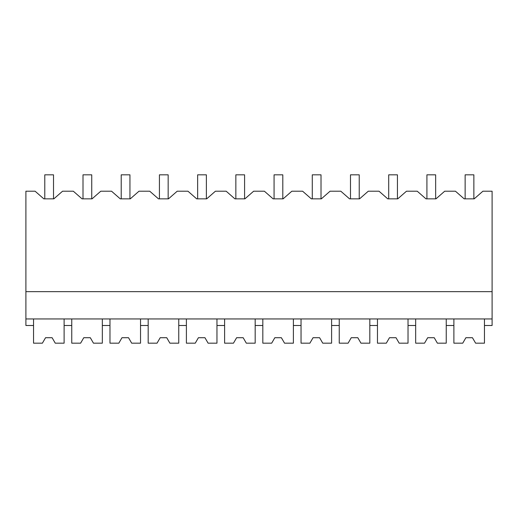 <?xml version="1.0" encoding="UTF-8"?>
<svg xmlns="http://www.w3.org/2000/svg" width="518" height="518" viewBox="0 0 518 518"><rect width="100%" height="100%" fill="white"/><g stroke="black" fill="none" stroke-linecap="round" stroke-linejoin="round"><path stroke-width="0.78" d="M25.9 318.946L25.9 191.2L35.094 191.2L43.829 198.847L53.846 198.847L62.574 191.2L73.31 191.2L82.045 198.847L92.055 198.847L100.79 191.2L111.525 191.2L120.26 198.847L130.271 198.847L139.005 191.2L149.734 191.2L158.469 198.847L168.479 198.847L177.214 191.2L187.95 191.2L196.685 198.847L206.695 198.847L215.43 191.2L226.165 191.2L234.9 198.847L244.91 198.847L253.645 191.2L264.374 191.2L273.109 198.847L283.119 198.847L291.854 191.2L302.59 191.2L311.324 198.847L321.335 198.847L330.07 191.2L340.805 191.2L349.54 198.847L359.55 198.847L368.285 191.2L379.014 191.2L387.749 198.847L397.759 198.847L406.494 191.2L417.23 191.2L425.964 198.847L435.975 198.847L444.709 191.2L455.439 191.2L464.173 198.847L474.19 198.847L482.918 191.2L492.1 191.2L492.1 318.946L25.9 318.946L25.9 325.492L33.54 325.492L33.54 318.946M25.9 291.647L492.1 291.647M33.54 325.492L33.54 343.175L42.398 343.175L45.552 337.717L52.104 337.717L55.258 343.175L64.115 343.175L64.115 325.492L71.756 325.492L71.756 343.175L80.614 343.175L83.767 337.717L90.313 337.717L93.467 343.175L102.324 343.175L102.324 325.492L109.971 325.492L109.971 343.175L118.829 343.175L121.976 337.717L128.529 337.717L131.682 343.175L140.54 343.175L140.54 325.492L148.18 325.492L148.18 343.175L157.038 343.175L160.191 337.717L166.744 337.717L169.898 343.175L178.755 343.175L178.755 325.492L186.396 325.492L186.396 343.175L195.254 343.175L198.407 337.717L204.953 337.717L208.106 343.175L216.964 343.175L216.964 325.492L224.611 325.492L224.611 343.175L233.469 343.175L236.616 337.717L243.169 337.717L246.322 343.175L255.18 343.175L255.18 325.492L262.82 325.492L262.82 343.175L271.678 343.175L274.831 337.717L281.384 337.717L284.531 343.175L293.389 343.175L293.389 325.492L301.036 325.492L301.036 343.175L309.894 343.175L313.047 337.717L319.593 337.717L322.746 343.175L331.604 343.175L331.604 325.492L339.245 325.492L339.245 343.175L348.102 343.175L351.256 337.717L357.808 337.717L360.962 343.175L369.82 343.175L369.82 325.492L377.46 325.492L377.46 343.175L386.318 343.175L389.471 337.717L396.024 337.717L399.171 343.175L408.029 343.175L408.029 325.492L415.676 325.492L415.676 343.175L424.533 343.175L427.687 337.717L434.233 337.717L437.386 343.175L446.244 343.175L446.244 325.492L453.885 325.492L453.885 343.175L462.742 343.175L465.896 337.717L472.448 337.717L475.602 343.175L484.459 343.175L484.459 325.492L492.1 325.492L492.1 318.946M453.885 325.492L453.885 318.946M446.244 325.492L446.244 318.946M484.459 325.492L484.459 318.946M64.115 325.492L64.115 318.946M71.756 325.492L71.756 318.946M102.324 325.492L102.324 318.946M109.971 325.492L109.971 318.946M140.54 325.492L140.54 318.946M148.18 325.492L148.18 318.946M178.755 325.492L178.755 318.946M186.396 325.492L186.396 318.946M216.964 325.492L216.964 318.946M224.611 325.492L224.611 318.946M255.18 325.492L255.18 318.946M262.82 325.492L262.82 318.946M293.389 325.492L293.389 318.946M301.036 325.492L301.036 318.946M331.604 325.492L331.604 318.946M339.245 325.492L339.245 318.946M369.82 325.492L369.82 318.946M377.46 325.492L377.46 318.946M408.029 325.492L408.029 318.946M415.676 325.492L415.676 318.946M44.788 198.847L44.788 174.825L53.522 174.825L53.522 198.847M83.003 198.847L83.003 174.825L91.738 174.825L91.738 198.847M121.212 198.847L121.212 174.825L129.947 174.825L129.947 198.847M159.427 198.847L159.427 174.825L168.162 174.825L168.162 198.847M197.643 198.847L197.643 174.825L206.378 174.825L206.378 198.847M235.852 198.847L235.852 174.825L244.587 174.825L244.587 198.847M274.067 198.847L274.067 174.825L282.802 174.825L282.802 198.847M312.283 198.847L312.283 174.825L321.018 174.825L321.018 198.847M350.492 198.847L350.492 174.825L359.227 174.825L359.227 198.847M388.707 198.847L388.707 174.825L397.442 174.825L397.442 198.847M426.916 198.847L426.916 174.825L435.651 174.825L435.651 198.847M465.132 198.847L465.132 174.825L473.866 174.825L473.866 198.847M55.258 343.175L52.104 337.717L45.552 337.717L42.398 343.175M93.467 343.175L90.313 337.717L83.767 337.717L80.614 343.175M131.682 343.175L128.529 337.717L121.976 337.717L118.829 343.175M169.898 343.175L166.744 337.717L160.191 337.717L157.038 343.175M208.106 343.175L204.953 337.717L198.407 337.717L195.254 343.175M246.322 343.175L243.169 337.717L236.616 337.717L233.469 343.175M284.531 343.175L281.384 337.717L274.831 337.717L271.678 343.175M322.746 343.175L319.593 337.717L313.047 337.717L309.894 343.175M360.962 343.175L357.808 337.717L351.256 337.717L348.102 343.175M399.171 343.175L396.024 337.717L389.471 337.717L386.318 343.175M437.386 343.175L434.233 337.717L427.687 337.717L424.533 343.175M475.602 343.175L472.448 337.717L465.896 337.717L462.742 343.175"/></g></svg>
